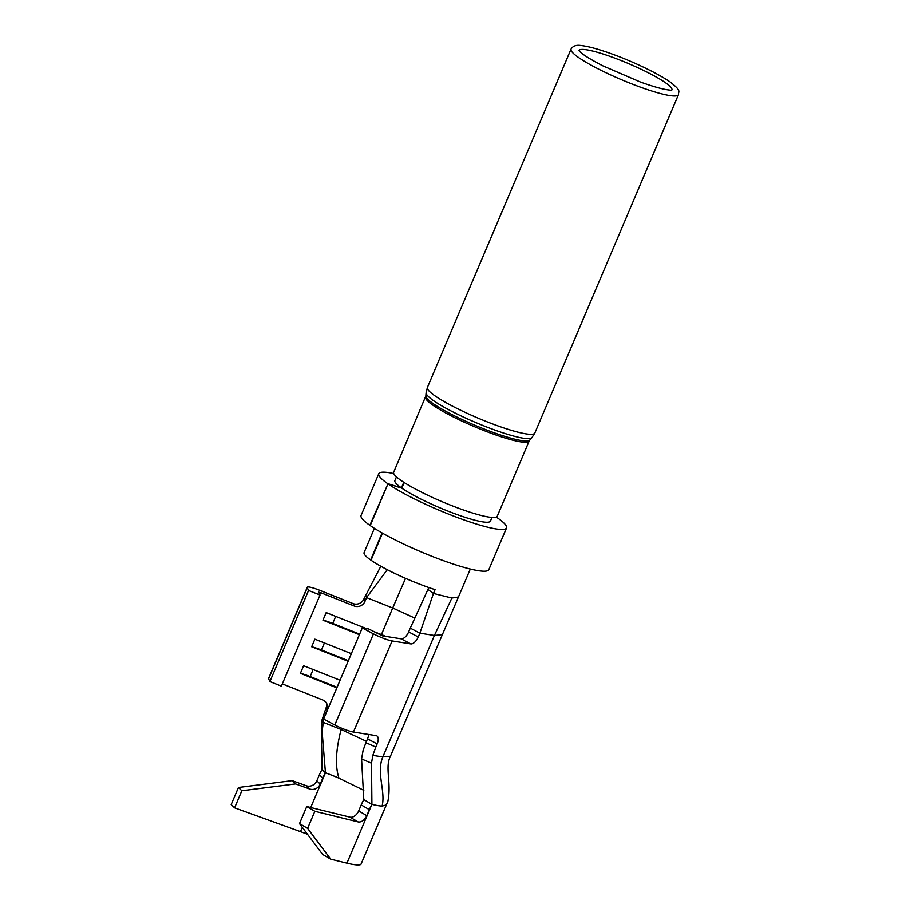 <?xml version="1.0" encoding="UTF-8"?>
<svg xmlns="http://www.w3.org/2000/svg" width="910" height="910" viewBox="0 0 910 910"><rect width="100%" height="100%" fill="white"/><g stroke="black" fill="none" stroke-linecap="round" stroke-linejoin="round"><path stroke-width="1.36" d="M387.967 483.824A69.399 10.044 23 0 0 458.014 517.745A69.399 10.044 23 0 0 506.54 527.937L488.818 569.694A69.399 10.044 -157 0 1 440.292 559.502A69.399 10.044 -157 0 1 370.233 525.582L387.967 483.824L401.81 488.147L404.199 482.527M393.734 473.553A69.399 10.044 23 0 0 378.787 473.712A69.399 10.044 23 0 0 387.569 483.551L401.412 487.874L403.79 482.266M396.464 476.885L394.906 480.548A51.893 7.507 -157 0 0 401.412 487.874L401.481 488.044M451.883 598.041L434.4 635.476L419.874 633.178L433.456 593.445L451.883 598.041L458.242 597.04M458.401 597.096L390.447 756.244L382.837 756.949L372.827 755.368L371.507 763.183L371.917 804.349A41.678 27.482 120.4 0 0 369.346 809.661L366.798 815.667A8.338 5.494 -59.6 0 1 358.119 821.912L350.009 817.157A8.338 5.494 120.4 0 0 358.688 810.912L361.236 804.918A41.678 27.482 -59.6 0 1 363.807 799.594L371.917 804.349L346.938 863.181L330.728 859.199L307.614 828.373L314.86 811.288L358.119 821.912M419.874 633.178L418.259 636.977A8.338 4.129 -62.2 0 1 410.785 643.893L401.185 638.831A8.338 4.129 117.8 0 0 408.658 631.915L410.274 628.116L419.874 633.178M401.185 638.831L382.518 635.885L368.641 628.969L362.26 627.957L373.475 633.861A14.583 2.116 -157 0 0 392.119 640.947L410.785 643.893M392.119 640.947L353.444 732.049L376.114 735.633A8.338 4.129 -62.2 0 1 376.786 735.849A8.338 4.129 -62.2 0 1 377.149 743.902L367.549 738.829A8.338 4.129 117.8 0 0 368.618 734.45M371.507 763.183L361.577 758.951L363.124 750.284L365.9 742.708L375.83 747.019L377.149 743.902M375.83 747.019L372.827 755.368M386.534 804.872L382.098 806.089A54.179 7.837 -157 0 1 371.917 804.349M374.397 528.335L364.091 552.597A52.097 7.542 23 0 0 370.632 559.946L382.098 532.93M428.747 587.53L427.939 589.441L433.456 593.445L435.071 589.657A52.097 7.542 23 0 1 371.03 560.219L382.518 533.169M427.939 589.441L410.274 628.116M353.444 732.049A14.583 2.116 -157 0 1 334.8 724.974L323.596 719.071L362.26 627.957M365.9 742.708L367.549 738.829M361.577 758.951L363.807 799.594M390.447 756.233C384.646 767.448 391.664 782.657 387.899 801.266L360.883 864.5A54.179 7.837 -157 0 1 346.938 863.181M323.733 719.139L322.117 731.401L325.45 772.817A41.678 38.595 134 0 0 322.788 778.073L320.24 784.067A8.338 7.724 -46 0 1 309.673 789.004L295.591 783.908L241.844 790.744L238.443 787.468L231.197 804.554L234.587 807.83L300.471 831.649A41.678 6.029 -157 0 1 307.523 834.322M238.443 787.468L292.19 780.632L306.272 785.728A8.338 7.724 134 0 0 316.839 780.791L320.24 784.067M322.788 778.073L319.387 774.785L316.839 780.791M319.387 774.785A41.678 38.595 -46 0 1 322.049 769.53L325.45 772.817A41.678 6.029 -157 0 1 338.975 778.141L363.818 790.312M322.117 731.401L321.344 728.171L322.049 769.53M282.327 683.899L322.618 699.927A8.338 8.144 -24.4 0 1 327.054 710.562L324.222 717.592M321.344 728.171L322.038 719.912L325.962 708.162A8.338 8.144 155.6 0 0 326.349 702.918M320.502 592.592L318.762 592.183L320.036 595.038L308.558 590.465L307.284 587.667A14.583 2.116 -157 0 1 307.25 587.291A14.583 2.116 -157 0 1 319.41 590.192L353 603.558A8.338 8.144 155.6 0 0 363.875 599.008L364.967 601.408A8.338 8.144 -24.4 0 1 354.092 605.958L320.502 592.592L319.74 594.378M380.835 566.236L363.875 599.008M365.479 595.208L366.571 597.608L392.71 608.005L381.426 634.588A37.515 5.426 -157 0 1 385.931 636.42M387.262 569.694L366.571 597.608L364.967 601.408M387.796 484.211L369.847 525.309A69.399 10.044 -157 0 1 361.065 515.47L378.787 473.712M322.97 722.256L341.148 729.49L366.491 741.332M340.067 680.248L303.622 665.745L300.402 673.343L336.848 687.846M337.087 687.278L310.162 676.562A16.676 2.412 23 0 0 300.402 673.343M348.359 660.706L321.435 649.99A16.676 2.412 23 0 0 311.675 646.771L348.12 661.263M311.675 646.771L314.894 639.173L351.351 653.676M359.643 634.134L332.719 623.418A16.676 2.412 23 0 0 322.959 620.188L359.404 634.691M322.959 620.188L326.178 612.601L366.434 628.617M381.426 634.588L372.747 631.13M308.558 590.465L269.895 681.579L281.372 686.14L320.036 595.038M269.895 681.579L268.621 678.769A14.583 2.116 -157 0 1 268.587 678.405L307.25 587.291M341.682 728.205L341.148 729.49C335.745 750.136 335.028 766.356 338.975 778.141M241.844 790.744L234.587 807.83M314.86 811.288L306.75 806.533L299.504 823.618L322.618 854.444L330.728 859.199M295.591 783.908L292.19 780.632M299.504 823.618L307.614 828.373M306.75 806.533L350.009 817.157M506.54 527.937A69.399 10.044 23 0 0 496.28 517.073M491.991 517.426L490.433 521.1A51.893 7.507 -157 0 1 454.192 513.502A51.893 7.507 -157 0 1 401.81 488.147M425.584 397.078A56.261 8.144 -157 0 0 474.19 426.551A56.261 8.144 -157 0 0 529.165 441.043L497.247 516.243A56.261 8.144 -157 0 1 442.271 501.751A56.261 8.144 -157 0 1 393.666 472.279L425.857 395.952A56.522 8.179 23 0 0 474.781 425.175A56.522 8.179 23 0 0 529.779 440.076L531.85 437.744A57.512 8.326 -157 0 1 475.885 422.581A57.512 8.326 -157 0 1 426.096 392.847L427.404 387.444A58.354 8.44 -157 0 0 477.818 418.009A58.354 8.44 -157 0 0 534.83 433.046L678.451 94.685A58.354 8.44 -157 0 1 621.439 79.659A58.354 8.44 -157 0 1 571.025 49.094L427.404 387.444M441.828 634.691L434.4 635.476L382.837 756.949C376.035 772.92 385.84 791.097 382.098 806.089M418.259 636.977L408.658 631.915M373.475 633.861L334.8 724.974M361.236 804.918L369.346 809.661M325.405 714.441L324.631 711.279M405.541 578.351L392.71 608.005L414.88 618.117M325.962 708.162L327.054 710.562M307.284 587.667L268.621 678.769M353 603.558L354.092 605.958M332.719 623.418L335.699 616.389M380.471 635.18L380.824 634.338M324.426 642.961L321.435 649.99M313.142 669.533L310.162 676.562M325.45 772.817L310.72 807.511M302.302 827.349L300.471 831.649M306.272 785.728L309.673 789.004M366.798 815.667L358.688 810.912M578.965 50.63A50.448 7.303 -157 0 1 613.954 57.762A50.448 7.303 -157 0 1 665.381 82.651A50.448 7.303 -157 0 1 671.83 90.044M458.401 597.108L470.311 569.046M671.569 90.34L668.668 89.942C662.685 89.248 653.3 86.621 640.526 82.059L603.057 65.907C591.352 59.889 583.731 55.226 580.182 51.904L578.783 50.357M678.451 94.685C678.28 91.034 682.022 91.216 669.999 81.854C656.565 72.584 632.086 61.357 615.217 55.146C600.247 49.572 588.895 46.353 581.183 45.5C576.326 44.692 572.936 45.887 571.025 49.094M529.165 441.043L529.779 440.076M425.857 395.952L426.096 392.847M531.85 437.744L534.83 433.046"/></g></svg>
